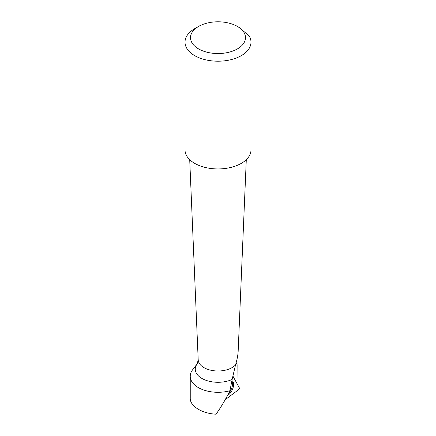 <?xml version="1.0" encoding="UTF-8"?>
<svg xmlns="http://www.w3.org/2000/svg" width="436" height="436" viewBox="0 0 436 436"><rect width="100%" height="100%" fill="white"/><g stroke="black" fill="none" stroke-linecap="round" stroke-linejoin="round"><path stroke-width="0.65" d="M190.238 376.268A27.762 16.028 180 0 0 229.946 390.738C225.537 399.556 220.899 407.377 216.038 414.2C201.928 413.508 189.971 406.118 190.238 398.248L190.238 376.268A27.762 16.028 180 0 1 192.658 369.728L197.241 363.804L198.2 359.842L189.709 159.685M237.026 383.625L237.119 364.649L236.078 362.975M229.946 390.738L232.137 379.445A22.737 13.129 180 0 1 204.053 379.533A22.737 13.129 180 0 1 197.241 363.804M237.44 26.449L238.993 27.348L249.158 35.91A32.989 19.042 180 0 1 250.989 42.161A32.989 19.042 180 0 1 218 61.204A32.989 19.042 180 0 1 185.011 42.161A32.989 19.042 180 0 1 194.674 28.694L198.56 26.449A27.49 15.87 180 0 1 237.44 26.449A27.49 15.87 180 0 1 237.44 48.892A27.49 15.87 180 0 1 198.56 48.892A27.49 15.87 180 0 1 198.56 26.449L194.674 28.694M250.989 42.161L250.989 149.897A32.989 19.042 180 0 1 218 168.939A32.989 19.042 180 0 1 185.011 149.897L185.011 42.161M246.291 159.685L238.16 351.296C237.991 355.018 237.113 359.547 235.527 364.888L232.137 379.445M228.671 393.256A7.799 3.717 113 0 0 232.557 383.92A7.799 3.717 113 0 0 232.039 381.358A7.799 3.717 113 0 0 231.859 381.075M225.205 399.687L238.715 389.593A1.09 0.518 113 0 0 239.31 387.822L232.791 375.854L239.31 387.822L238.715 389.593L225.205 399.687M227.652 395.201A7.892 3.761 113 0 0 232.568 389.201A7.892 3.761 113 0 0 233.107 381.723A7.892 3.761 113 0 0 231.952 380.688A7.892 3.761 113 0 0 231.925 380.677M235.527 364.888A19.805 11.434 180 0 1 213.487 370.698A19.805 11.434 180 0 1 198.2 359.842M224.605 168.552A28.591 16.508 180 0 1 211.395 168.552"/></g></svg>
